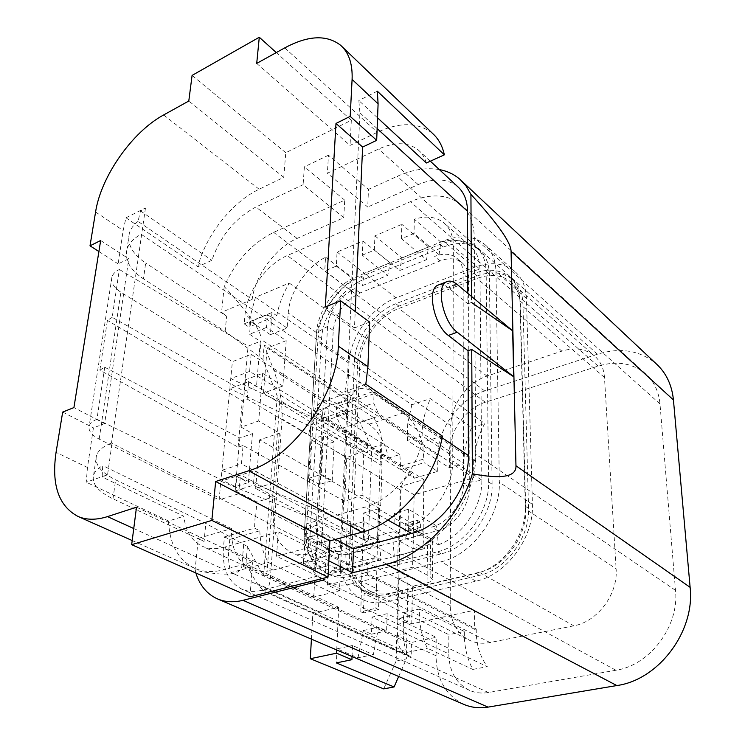 <?xml version="1.0" encoding="UTF-8"?>
<svg xmlns="http://www.w3.org/2000/svg" width="745" height="745" viewBox="0 0 745 745"><rect width="100%" height="100%" fill="white"/><g stroke="black" fill="none" stroke-linecap="round" stroke-linejoin="round"><path stroke-width="0.56" stroke-dasharray="3.73 2.79" d="M426.345 162.997C424.752 157.651 422.098 153.34 418.383 150.071C408.148 141.988 394.878 141.643 378.572 149.037L327.381 173.231L328.471 155.211L368.477 189.37L367.741 207.035L327.381 173.231M457.709 186.669C447.41 178.474 434.242 177.785 418.187 184.611L367.741 207.035M339.469 590.785L327.465 585.011L327.996 574.479L335.026 567.951L340.409 570.633L339.469 590.785L313.766 597.052L266.803 575.214L263.6 576.053L247.396 546.504L205.834 523.437L115.624 479.836C100.789 472.423 94.41 464.312 96.505 455.502C98.219 450.464 103.22 446.311 111.489 443.061L112.085 442.828L107.559 474.733L86.243 482.211L87.463 467.478L93.432 427.853L104.645 423.56L128.755 258.804L118.138 263.879L123.167 230.475L125.97 217.791L145.471 207.967L140.516 210.919L138.03 221.386L252.164 299.416C255.088 275.492 275.501 247.703 297.125 238.419L343.79 217.67L303.103 184.704L255.87 207.035C235.094 218.164 220.427 235.932 211.859 260.34L197.863 266.691C205.741 235.42 231.993 202.035 259.139 189.23L283.771 177.357L188.792 101.031M411.762 623.872L412.451 586.306L398.119 578.884L397.038 624.459L399.925 618.164L411.762 623.872L474.509 610.239L474.621 629.339L476.251 628.994L111.48 443.061L145.471 207.967M243.662 544.707L241.874 565.8C241.417 575.177 225.809 576.639 195.041 570.195L198.31 538.374L231.509 528.596C230.959 548.478 237.469 561.907 251.056 568.873C257.621 571.741 264.959 572.141 273.07 570.065L224.515 547.156L278.267 531.837L276.516 556.264L322.455 578.52M273.07 570.065L326.142 556.031L278.267 531.837M335.557 539.371L306.065 523.912L365.087 507.084C390.091 500.444 415.412 471.902 422.052 442.372L442.362 436.067M348.79 553.935L437.669 530.617C454.413 526.678 469.797 505.687 469.313 487.314L468.503 278.155C468.382 271.357 466.202 266.161 461.947 262.585C456.089 258.161 448.769 257.612 440.006 260.955L360.105 292.943C344.562 300.729 335.613 313.198 333.248 330.352L322.52 528.429C322.157 540.209 326.049 548.348 334.188 552.846C338.547 554.932 343.408 555.295 348.79 553.935L342.56 550.713L338.174 551.915L339.366 570.027L307.909 554.327C301.651 555.193 295.97 554.429 290.867 552.045C278.239 545.191 272.409 532.517 273.368 514.013L274.663 496.543L253.374 485.2L254.585 470.635L275.724 482.173L255.665 488.459L369.362 548.888L354.685 552.734L238.8 493.739L219.095 499.914L220.892 481.242L364.109 539.753L240.467 474.9L220.892 481.242L221.945 470.3L364.491 529.537L241.445 463.874L243.066 445.482L344.767 501.292L358.429 496.449L259.642 439.848L279.356 433.143L258.701 421L241.194 427.136L252.481 433.627L248.327 482.564L236.77 476.409L235.467 490.853L256.848 501.99L274.663 496.543M437.669 530.617L431.644 527.106L436.589 525.84L408.409 509.282L394.338 513.184L422.629 529.499L392.727 537.424L364.091 521.575L350.662 525.3L379.438 540.945L350.839 548.516L321.784 533.318L308.952 536.875L338.174 551.915M362.917 240.98L390.026 262.752L387.81 275.343L362.303 255.19L362.917 240.98L337.075 252.024L336.302 266.105L324.727 270.975L350.606 290.41L354.564 288.762C338.994 296.622 329.998 309.156 327.586 326.366L316.318 525.16C315.927 536.987 319.801 545.144 327.94 549.652C332.298 551.738 337.168 552.092 342.56 550.713M431.644 527.106C448.443 523.111 463.902 501.99 463.465 483.542L463.139 273.601C463.036 266.775 460.866 261.57 456.611 257.994C450.753 253.57 443.433 253.049 434.642 256.429L439.056 254.697L440.882 242.125C452.662 238.661 462.459 240.002 470.291 246.157L443.89 222.829C450.082 228.147 453.23 235.914 453.342 246.139L452.737 460.95C453.202 487.575 432.202 518.79 408.037 527.488L438.349 544.781L436.589 525.84M336.302 266.105L362.042 285.745L387.81 275.343M362.303 255.19L374.363 250.115L399.758 270.519L426.568 259.688L401.453 238.735L414.034 233.455L439.056 254.697M138.03 221.386C133.504 224.869 130.608 228.845 129.332 233.334C126.995 244.155 132.442 254.064 145.666 263.05L143.468 278.863L225.13 331.413L262.966 359.49L277.28 396.107L280.278 395.018L414.416 478.197L411.715 473.643C405.187 477.21 401.583 482.779 400.903 490.35L397.467 636.435C397.523 645.738 400.95 652.089 407.766 655.498L411.166 656.522L411.426 642.46L396.768 635.643L396.433 649.864L411.166 656.522M286.201 340.661L267.157 348.092L373.999 417.759L360.04 422.378L251.13 354.35L232.384 361.67L120.876 292.189C113.668 287.514 110.688 282.467 111.918 277.038C112.868 273.955 115.345 271.441 119.358 269.485L112.197 317.333L244.043 391.2L256.485 386.581L245.45 379.801L262.65 373.31L282.839 386.012L286.201 340.661L266.459 327.465L267.511 314.688L250.683 321.57L270.388 334.673L271.394 322.25L141.205 234.284C133.495 238.298 128.736 243.364 126.939 249.491C124.629 260.182 130.133 269.969 143.468 278.863M403.259 632.431L403.678 612.586L448.853 634.693L448.769 653.859L403.259 632.431C403.12 639.676 404.349 646.334 406.938 652.396L231.025 572.56L268.433 562.484L487.304 666.691L472.796 669.42C466.817 658.012 463.995 645.366 464.331 631.471L448.853 634.693M224.431 536.894L229.767 539.445L259.847 530.766L254.548 528.13L224.431 536.894L223.425 547.771C222.019 568.416 228.231 582.245 242.051 589.248C247.955 591.726 254.501 592.079 261.691 590.301L402.505 554.429C440.612 545.973 477.07 496.263 475.701 454.152L474.286 237.646C473.997 223.249 469.546 212.26 460.95 204.661C447.549 194.147 430.694 193.16 410.383 201.69L287.244 255.563C266.403 264.317 246.791 291.9 245.003 314.818L244.164 323.87L248.97 327.046L249.789 318.013L245.003 314.818M244.164 323.87L272.027 312.472L276.805 315.74L248.97 327.046M276.805 315.74C278.835 304.714 282.988 293.819 289.256 283.063L255.451 297.311L411.845 404.777L430.442 398.622L471.604 427.639L484.781 423.56C477.964 435.648 474.77 447.931 475.189 460.41L270.873 322.464L271.394 322.25M255.451 297.311L249.789 318.013M449.533 467.916L464.033 463.669L422.136 435.834L407.357 440.463L449.533 467.916L449.598 451.33C449.347 431.038 466.025 408.092 485.358 402.244L598.142 366.102C616.562 360.543 632.328 363.066 645.44 373.664C653.905 381.198 658.748 391.293 659.977 403.93L675.501 590.357C679.393 626.014 649.966 665.313 615.929 670.249L488.469 692.515C481.857 693.623 475.664 692.952 469.89 690.503C456.238 683.761 449.198 671.543 448.769 653.859M407.357 440.463L407.729 423.393L411.845 404.777M422.136 435.834C422.024 423.477 424.79 411.072 430.442 398.622M464.033 463.669C463.716 451.666 466.24 439.662 471.604 427.639M311.41 639.117L312.928 612.139L319.251 611.841L338.705 607.268L245.943 564.021L257.053 583.577L262.771 590.068C267.008 591.577 269.569 587.367 270.435 577.422L282.066 418.904C282.56 403.809 279.794 387.54 273.778 370.116L264.177 344.982L262.966 359.49M338.705 607.268L336.731 649.957M247.396 546.504L245.943 564.021M352.031 656.513L352.478 645.515L373.347 654.65L378.581 627.169L386.636 630.913L387.111 613.694L436.216 637.31L411.426 642.46M463.418 704.202C445.575 695.057 436.458 678.909 436.049 655.758L436.216 637.31M378.507 609.559L375.88 608.302L376.346 588.569L379.121 589.947L378.507 609.559L363.42 613.014L364.137 593.532L379.121 589.947M414.118 494.773L400.326 486.438L399.031 540.87L413.13 548.674L414.118 494.773L473.755 477.824L379.447 415.878L373.711 403.082L374.046 393.742L336.572 406.63L336.097 415.831L341.787 428.347L423.877 479.594L400.326 486.438M314.669 569.18L303.355 563.639L304.891 538.337L316.085 544.055L314.669 569.18L327.837 565.772L316.569 560.156L317.985 534.705L304.891 538.337M319.437 484.529L308.542 478.383L310.907 439.578L321.617 445.985L319.437 484.529L332.205 480.637L321.356 474.416L323.535 435.406L310.907 439.578M313.766 597.052L323.814 417.945L325.816 407.636L314.083 411.687C316.038 406.64 318.916 403.287 322.715 401.648C327.26 399.841 332.168 400.596 337.42 403.92L368.98 424.222C378.721 431.262 385.202 442.539 388.434 458.063L314.083 411.687M280.278 395.018L266.803 575.214M414.416 478.197L437.688 471.389L424.119 462.701L422.769 445.529L350.271 397.988L347.859 409.769L340.409 570.633L376.346 588.569L378.237 508.9L363.672 513.007L360.785 611.766L375.88 608.302M437.688 471.389L437.827 455.4C437.65 428.757 459.376 398.817 484.734 390.967L597.453 354.201C620.315 347.161 639.89 350.346 656.159 363.737M336.572 406.63L347.077 413.354L347.719 399.534L264.177 344.982M343.79 217.67L344.702 200.144L273.638 232.393C251.978 243.233 235.504 261.272 224.217 286.508C249.538 314.241 261.821 331.897 261.057 339.478L259.549 357.302M413.13 548.674L427.518 544.995C430.703 544.129 432.445 542.928 432.733 541.392L430.536 538.393L413.289 528.522L423.086 534.556L399.031 540.87M245.45 379.801L241.194 427.136M262.65 373.31L258.701 421M408.409 509.282L408.037 527.488M270.388 334.673L287.132 328.024L288.24 313.03C289.526 292.217 306.214 267.204 325.546 257.165L324.727 270.975M272.027 312.472L270.873 322.464M255.107 516.583L254.548 528.13M255.675 516.415L256.848 501.99M307.909 554.327L308.952 536.875M321.784 533.318L320.816 551.142L352.143 567.038L350.839 548.516M350.662 525.3L349.88 543.356L320.816 551.142M364.091 521.575L363.402 539.734L394.273 556.301L392.727 537.424M394.338 513.184L393.854 531.576L363.402 539.734M440.872 242.125L414.322 219.226C426.224 215.51 436.076 216.711 443.89 222.829M414.322 219.226L414.034 233.455M401.453 238.735L401.834 224.338L428.524 246.968L426.568 259.688M374.363 250.115L374.903 235.848L401.834 224.338M393.854 531.576L424.352 548.637L422.629 529.499M349.88 543.356L380.9 559.709L379.438 540.945M438.349 544.781C462.179 536.521 482.583 506.218 481.829 480.143L479.938 269.252C479.715 259.185 476.493 251.484 470.291 246.157M250.683 321.57L249.547 334.263L260.331 341.322L256.485 386.581M235.467 490.853L253.374 485.2M374.903 235.848L401.89 257.891L399.758 270.519M337.075 252.024L364.426 273.247L362.042 285.745M325.546 257.165L353.009 278.136L350.606 290.41M267.511 314.688L287.132 328.024M347.077 413.354L322.995 421.502L320.424 416.781C313.608 420.823 309.697 426.866 308.691 434.912L400.903 490.35M475.189 460.41L473.662 460.857L374.046 393.742M474.621 629.339L367.574 575.047L367.956 564.328L374.744 557.754L474.509 610.239M327.465 585.011L367.574 575.047M394.273 556.301L424.352 548.637M352.143 567.038L380.9 559.709M353.009 278.136C333.881 287.738 317.566 312.164 316.569 332.661L304.472 530.133C303.774 548.273 309.752 560.771 322.389 567.615C327.502 570 333.155 570.81 339.366 570.027M107.559 474.733L102.158 476.996L102.717 465.597C97.856 468.326 94.829 471.483 93.619 475.049C91.551 483.645 98.005 491.579 112.989 498.824L204.028 541.485L205.834 523.437M243.066 445.482L238.121 447.158L99.877 370.135L104.719 367.229L239.825 437.995L252.481 433.627M236.77 476.409L254.585 470.635M104.719 367.229L96.924 419.323L235.439 486.662L248.327 482.564M96.924 419.323C92.697 421 90.136 423.179 89.223 425.861C88.068 430.582 91.393 434.996 99.187 439.112L219.095 499.914M275.724 482.173L279.356 433.143M428.524 246.968L401.89 257.891M390.026 262.752L364.426 273.247M266.459 327.465L249.547 334.263M112.197 317.333L107.42 320.378L99.877 370.135M282.839 386.012L263.469 393.09L360.217 452.411L346.77 457.551L247.172 399.05L242.311 400.829L107.42 320.378M119.358 269.485L248.094 346.155L260.331 341.322M347.719 399.534L329.7 405.764C317.677 411.203 310.674 420.925 308.691 434.912L282.066 418.904M336.097 415.831L373.711 403.082M473.662 460.857L473.755 477.824M413.289 528.522L412.581 567.234L430.098 576.621L432.333 579.452C432.044 580.914 430.275 582.041 427.034 582.851L412.451 586.306M476.251 628.994C475.925 643.484 479.612 656.047 487.304 666.691M289.256 283.063L484.781 423.56M229.767 539.445L228.79 550.294C228.063 558.443 228.808 565.865 231.025 572.56M259.847 530.766C260.126 543.003 262.994 553.582 268.433 562.484M367.956 564.328L327.996 574.479M324.904 579.703L326.142 556.031M328.852 560.855L304.556 548.646L306.065 523.912M344.702 200.144L304.388 166.824L303.103 184.704M238.121 447.158L242.311 400.829M235.439 486.662L239.825 437.995M255.665 488.459L259.642 439.848M380.723 505.902L382.092 462.319L381.133 465.234L360.217 452.411L363.793 451.042L362.07 495.155L380.723 505.902L379.754 508.667L378.758 539.967L369.362 548.888M379.754 508.667L358.429 496.449L362.07 495.155M238.8 493.739L240.467 474.9M378.758 539.967L377.715 537.564L368.393 540.05L354.685 552.734M244.043 391.2L248.094 346.155M381.133 465.234L382.073 435.732L373.999 417.759M263.469 393.09L267.157 348.092M225.13 331.413L226.657 316.215L145.666 263.05M382.073 435.732L380.704 444.895L371.708 447.736L360.04 422.378M368.393 540.05L371.708 447.736M364.109 539.753L364.491 529.537M344.767 501.292L346.77 457.551M247.172 399.05L248.718 381.608L229.786 388.713L232.384 361.67M251.13 354.35L249.622 371.392L367.723 443.48L367.36 453.016L248.718 381.608M249.622 371.392L230.764 378.581L367.723 443.48M224.217 286.508L221.563 312.304L226.657 316.215M263.6 576.053L277.28 396.107M320.424 416.781L411.715 473.643M312.928 612.139L396.433 649.864L396.163 660.945L406.37 658.906L406.872 633.492L372.072 617.093L387.111 613.694M396.768 635.643L406.872 633.492M303.355 563.639L316.569 560.156M327.837 565.772L329.132 540.497L317.985 534.705M329.132 540.497L316.085 544.055M308.542 478.383L321.356 474.416M332.205 480.637L334.198 441.887L323.535 435.406M334.198 441.887L321.617 445.985M388.434 458.063L399.869 454.552L400.726 469.704L424.119 462.701M341.787 428.347L379.447 415.878M374.744 557.754L335.026 567.951M204.028 541.485L198.31 538.374M231.509 528.596L102.717 465.597M224.515 547.156C216.301 549.428 208.935 549.139 202.398 546.29C191.707 541.103 185.524 531.092 183.838 516.257L102.158 476.996M276.516 556.264L304.556 548.646M365.814 384.224L344.87 391.563L422.052 442.372M344.87 391.563L347.645 373.962L359.947 112.849L358.82 100.51L377.557 117.85M439.066 284.72C441.943 284.031 445.11 285.093 448.574 287.905L467.869 303.82L467.832 293.353M328.471 155.211L304.388 166.824M439.345 169.581C426.233 167.336 412.19 169.581 397.215 176.323L368.477 189.37M140.516 210.919L211.859 260.34M367.36 453.016L229.786 388.713L221.945 470.3L241.445 463.874M377.715 537.564L380.704 444.895M363.793 451.042L382.092 462.319M252.164 299.416L221.563 312.304M412.581 567.234L397.476 570.959L408.018 576.49L407.096 622.261L409.946 615.938L364.137 593.532M397.038 624.459L407.096 622.261M399.925 618.164L409.946 615.938M408.018 576.49L398.119 578.884M403.678 612.586L419.472 609.047C418.886 623.425 421.53 636.491 427.406 648.243L472.796 669.42M419.472 609.047L464.331 631.471M195.041 570.195L195.833 572.98M471.464 296.38L471.492 302.47L467.869 303.82M378.237 508.9L412.777 528.661L398.407 532.498L397.476 570.959M436.049 655.758L241.874 565.8M408.577 531.017L408.688 525.402L420.627 522.189L417.284 520.243L405.327 523.474L404.982 539.306L408.577 531.017L420.543 527.832L420.627 522.189M417.284 520.243L417.014 536.149L420.543 527.832M408.688 525.402L405.327 523.474M437.827 455.4L422.769 445.529C419.174 430.554 412.814 419.649 403.678 412.823L372.519 391.805C367.322 388.369 362.508 387.53 358.075 389.3C354.732 390.743 352.134 393.649 350.271 397.988L261.057 339.478M423.086 534.556L423.877 479.594M363.42 613.014L360.785 611.766M399.869 454.552L325.816 407.636M398.407 532.498L363.672 513.007M373.347 654.65L357.982 657.807L337.001 648.802L352.478 645.515M357.982 657.807L363.402 630.503L371.494 634.191L372.072 617.093M337.001 648.802L336.349 662.901M398.668 676.479L406.37 658.906M396.163 660.945L383.712 688.892M371.494 634.191L386.636 630.913M363.402 630.503L378.581 627.169M406.938 652.396L427.406 648.243M369.65 322.11L354.471 327.921L355.216 311.494M377.324 91.188L358.82 100.51M125.97 217.791L197.863 266.691M256.718 63.409L350.048 145.415L377.305 132.284C400.028 121.733 418.55 122.217 432.873 133.727M325.332 306.931L354.471 327.921M136.493 507.196L252.751 561.898L224.338 569.636C213.489 572.495 203.72 572.104 195.05 568.463C178.409 560.454 169.571 544.632 168.528 521.006L183.838 516.257M168.528 521.006L86.243 482.211M62.682 412.078L93.432 427.853M104.645 423.56L73.923 407.58M100.659 240.514L128.755 258.804M98.899 251.521L118.138 263.879M283.771 177.357L285.763 152.725L351.333 120.262L350.048 145.415M249.938 596.847L252.751 561.898M285.763 152.725L192.089 75.403M351.333 120.262L276.283 52.578M398.938 306.121L395.837 303.727L474.034 273.443C488.124 268.256 499.942 269.364 509.506 276.795L512.476 279.431C502.912 272 491.104 270.863 477.033 276.022L398.938 306.121C377.464 314.027 358.271 340.726 357.647 363.43L349.386 555.239L345.876 553.423C345.484 572.151 352.012 585.123 365.46 592.34L368.999 594.082C355.551 586.864 349.014 573.911 349.386 555.239M512.476 279.431C519.014 285.074 522.496 293.074 522.925 303.411L528.55 508.369C530.03 537.136 505.864 569.925 479.324 575.373L391.321 595.991C383.163 597.835 375.722 597.192 368.999 594.082M525.728 509.114L520.336 304.351C519.945 294.545 516.639 286.965 510.427 281.619C501.422 274.644 490.303 273.583 477.051 278.425L398.882 308.449C378.572 315.899 360.403 341.173 359.835 362.638L351.742 554.625C351.407 572.207 357.563 584.415 370.2 591.223C376.579 594.193 383.647 594.799 391.404 593.039L479.305 572.309C504.328 567.122 527.087 536.242 525.728 509.114L616.115 568.761C618.257 593.923 597.555 621.74 573.79 625.828L490.042 642.535C482.62 643.95 475.766 643.196 469.49 640.253C456.992 633.576 450.576 622.038 450.222 605.648L450.874 425.712C450.604 405.448 467.441 382.26 486.969 376.095L561.86 351.137C574.516 347.161 585.291 348.66 594.193 355.635C600.358 360.943 603.785 368.226 604.474 377.464L616.115 568.761M509.506 276.795C516.043 282.439 519.526 290.448 519.936 300.812L525.309 506.228C526.762 535.068 502.512 567.969 475.934 573.454L387.8 594.231C379.624 596.084 372.183 595.46 365.46 592.34M351.37 583.829C342.076 586.026 333.648 585.402 326.077 581.957C310.572 573.678 303.243 558.545 304.1 536.568L316.103 340.651C317.323 314.315 339.655 283.1 364.37 273.378L443.396 240.98C459.786 234.554 473.466 235.616 484.446 244.164C491.775 250.553 495.611 259.698 495.965 271.599L499.336 482.211C500.714 515.996 471.948 555.118 441.077 561.767L351.37 583.829L387.596 601.653C378.423 603.701 370.051 602.994 362.498 599.548C346.993 591.307 339.506 576.444 340.009 554.969L304.1 536.568M306.279 532.973C305.552 552.185 311.922 565.418 325.369 572.672C332.102 575.783 339.618 576.332 347.906 574.33L437.483 551.794C464.535 545.796 489.67 511.554 488.618 481.913L486.159 271.348C485.889 260.759 482.49 252.648 475.953 247.014L479.128 249.836C485.666 255.47 489.074 263.572 489.363 274.141L492.1 484.222C493.199 513.789 468.149 547.901 441.142 553.852L351.696 576.211C343.408 578.213 335.902 577.645 329.169 574.535C315.722 567.29 309.343 554.075 310.032 534.91L306.279 532.973L318.18 336.172C319.233 312.947 339.022 285.288 360.803 276.758L440.146 244.313C454.459 238.726 466.389 239.629 475.953 247.014M340.009 554.969L348.977 363.197C349.796 337.355 371.569 307.024 395.995 297.898L473.997 267.464C490.154 261.458 503.722 262.743 514.683 271.329C522.021 277.717 525.942 286.76 526.436 298.438L532.414 504.365C534.193 537.303 506.358 575.038 475.981 581.165L387.596 601.653M310.032 534.91L321.607 338.537C322.622 315.358 342.365 287.784 364.119 279.3L443.359 247.07C457.644 241.52 469.574 242.442 479.128 249.836M395.837 303.727C374.325 311.68 355.086 338.463 354.434 361.213L345.876 553.423M418.187 184.611L378.572 149.037M297.125 238.419L255.87 207.035M387.977 520.066L365.087 507.084M322.52 528.429L316.318 525.16L304.472 530.133L273.368 514.013M333.248 330.352L327.586 326.366L316.569 332.661L288.24 313.03M360.105 292.943L354.564 288.762M469.313 487.314L463.465 483.542L481.829 480.143L452.737 460.95M440.006 260.955L434.642 256.429M468.503 278.155L463.139 273.601L479.938 269.252L453.342 246.139M485.358 402.244L287.244 255.563M449.598 451.33L407.729 423.393M112.989 498.824L115.624 479.836M427.518 544.995L427.034 582.851M598.142 366.102L410.383 201.69M659.977 403.93L474.286 237.646M675.501 590.357L475.701 454.152M615.929 670.249L402.505 554.429M488.469 692.515L261.691 590.301M228.79 550.294L223.425 547.771M99.187 439.112L120.876 292.189M319.251 611.841L257.053 583.577M397.467 636.435L270.435 577.422M273.778 370.116L329.7 405.764M484.734 390.967L273.638 232.393M430.536 538.393L430.098 576.621M442.064 437.734L347.645 373.962M377.147 128.587L359.947 112.849M597.453 354.201L397.215 176.323M457.281 284.553L448.574 287.905M372.519 391.805L337.42 403.92M368.98 424.222L403.678 412.823M400.81 465.96L424.175 458.92M323.814 417.945L347.859 409.769M284.776 47.876L377.305 132.284M133.755 528.531L224.338 569.636M87.463 467.478L56.061 452.336M95.574 211.999L123.167 230.475M163.63 114.963L259.139 189.23M391.321 595.991L387.8 594.231M351.696 576.211L347.906 574.33M479.324 575.373L475.934 573.454M475.981 581.165L441.077 561.767M441.142 553.852L437.483 551.794M528.55 508.369L525.309 506.228M532.414 504.365L499.336 482.211M492.1 484.222L488.618 481.913M522.925 303.411L519.936 300.812M526.436 298.438L495.965 271.599M489.363 274.141L486.159 271.348M477.033 276.022L474.034 273.443M473.997 267.464L443.396 240.98M443.359 247.07L440.146 244.313M395.995 297.898L364.37 273.378M364.119 279.3L360.803 276.758M357.647 363.43L354.434 361.213M348.977 363.197L316.103 340.651M321.607 338.537L318.18 336.172M604.474 377.464L520.336 304.351M573.79 625.828L479.305 572.309M490.042 642.535L391.404 593.039M450.222 605.648L351.742 554.625M450.874 425.712L359.835 362.638M486.969 376.095L398.882 308.449M561.86 351.137L477.051 278.425M334.188 552.846L327.94 549.652M461.947 262.585L456.611 257.994M129.332 233.334L126.939 249.491M322.389 567.615L290.867 552.045M93.619 475.049L96.505 455.502M645.44 373.664L460.95 204.661M469.89 690.503L242.051 589.248M111.918 277.038L89.223 425.861M407.766 655.498L262.771 590.068M432.733 541.392L432.333 579.452M251.056 568.873L202.398 546.29M430.331 161.19L418.383 150.071M461.881 181.128L460.187 179.536M322.715 401.648L358.075 389.3M340.838 45.454L342.234 46.795M132.2 540.544L195.05 568.463M326.077 581.957L362.498 599.548M325.369 572.672L329.169 574.535M484.446 244.164L514.683 271.329M370.2 591.223L469.49 640.253M510.427 281.619L594.193 355.635"/><path stroke-width="1.12" d="M461.881 181.128L656.159 363.737C666.142 372.826 671.897 384.904 673.443 399.963L690.121 587.339C695.234 631.201 658.72 679.859 616.832 685.558L386.106 564.3L352.534 572.756L353.53 548.786L335.557 539.371M353.53 548.786L411.575 533.439C441.291 526.482 469.331 488.199 468.419 455.54L468.037 350.765L471.734 349.479L472.377 473.811C502.018 479.398 516.546 476.716 515.959 465.755L511.07 251.354C510.958 242.432 497.586 223.435 470.933 194.37L466.24 186.231L460.187 179.536C454.329 174.395 447.382 171.08 439.345 169.581M616.832 685.558L488.05 707.117C479.65 708.467 471.762 707.629 464.396 704.621L463.418 704.202M322.455 578.52L324.904 579.703L243.019 600.321L488.05 707.117M352.534 572.756L328.852 560.855M386.106 564.3C422.452 555.845 460.084 516.89 472.377 473.811M468.037 350.765L448.341 335.436C434.158 325.453 426.671 289.507 437.743 285.233L439.066 284.72M467.832 293.353L467.543 211.338C467.366 200.629 464.088 192.406 457.709 186.669L430.331 161.19M377.557 117.85L426.345 162.997L444.355 154.83L377.324 91.188L378.097 103.825L376.691 140.349L362.629 147.063L355.216 311.494M195.833 572.98C199.902 585.756 207.278 594.473 217.959 599.101C225.484 602.156 233.837 602.556 243.019 600.321M471.734 349.479L513.771 376.784L457.234 332.223C443.117 322.157 435.546 286.061 446.525 281.824C449.645 280.325 453.23 281.238 457.281 284.553L512.709 330.827L471.492 302.47M470.933 194.37L471.464 296.38M513.696 376.737L512.653 330.771M310.311 658.71L336.582 653.188L351.91 659.707L336.349 662.901L394.086 686.955L383.712 688.892L310.311 658.71L311.41 639.117M336.731 649.957L336.582 653.188M351.91 659.707L352.031 656.513M394.086 686.955L398.668 676.479M340.661 300.794L369.65 322.11L367.928 366.67L365.814 384.224L442.362 436.067C435.685 479.11 398.445 523.176 361.884 532.2L329.877 540.917L215.659 481.503L248.718 470.775C291.975 458.277 337.047 395.893 338.323 346.118L340.661 300.794L325.332 306.931L335.995 123.437L362.629 147.063M342.234 46.795L432.873 133.727C438.609 138.933 442.437 145.964 444.355 154.83M376.691 140.349L350.187 116.378L352.096 79.417C352.692 64.163 348.939 52.839 340.838 45.454C326.869 34.503 308.179 35.313 284.776 47.876L256.718 63.409L259.288 37.25L192.089 75.403L188.792 101.031L163.63 114.963C132.116 131.986 101.003 176.472 95.574 211.999L90.015 245.813L100.659 240.514L73.923 407.58L62.682 412.078L56.061 452.336C51.312 484.911 58.706 506.311 78.225 516.555C86.681 520.085 96.431 520.103 107.494 516.611L136.493 507.196L131.669 544.679L211.841 520.41L215.659 481.503M350.187 116.378L335.995 123.437M90.015 245.813L98.899 251.521M329.877 540.917L328.024 577.114L249.938 596.847L131.669 544.679M328.024 577.114L211.841 520.41M276.283 52.578L259.288 37.25M411.575 533.439L387.977 520.066M468.419 455.54L442.064 437.734M467.543 211.338L377.147 128.587M511.07 251.354L673.443 399.963M690.121 587.339L515.959 465.755M457.234 332.223L448.341 335.436M352.096 79.417L378.097 103.825M338.323 346.118L367.928 366.67M248.718 470.775L361.884 532.2M107.494 516.611L133.755 528.531M446.525 281.824L437.743 285.233M464.396 704.621L217.959 599.101M78.225 516.555L132.2 540.544"/></g></svg>
